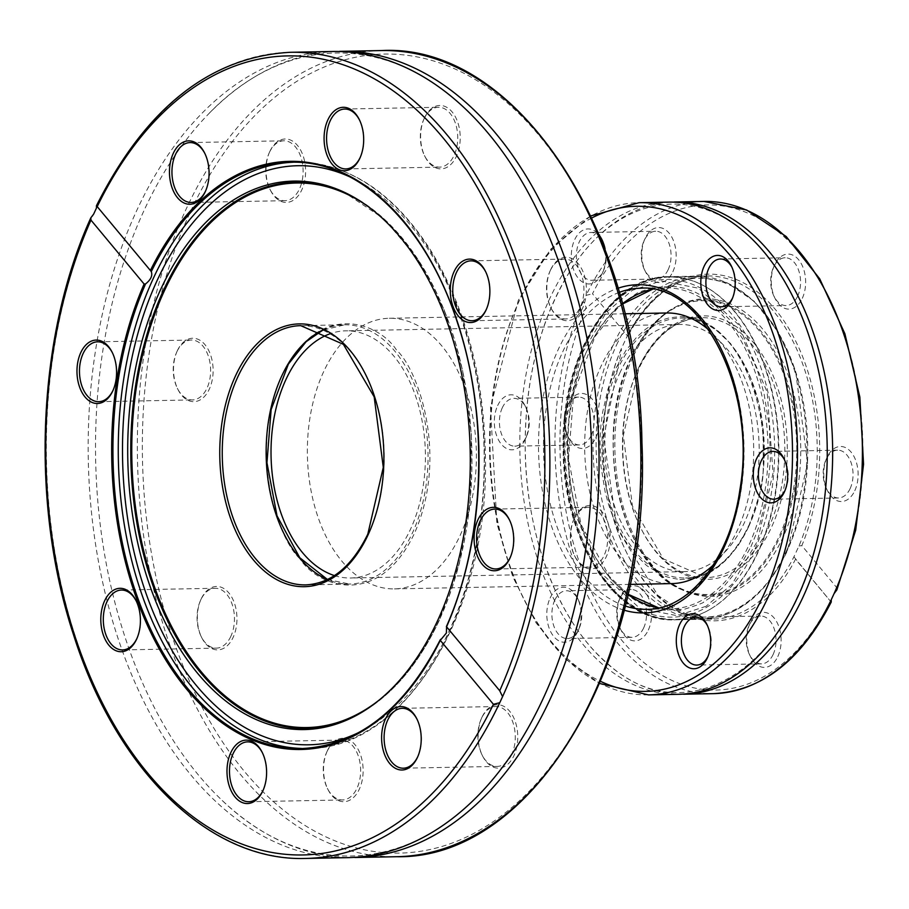 <?xml version="1.0" encoding="UTF-8"?>
<svg xmlns="http://www.w3.org/2000/svg" width="909" height="909" viewBox="0 0 909 909"><rect width="100%" height="100%" fill="white"/><g stroke="black" fill="none" stroke-linecap="round" stroke-linejoin="round"><path stroke-width="0.68" stroke-dasharray="4.54 3.41" d="M299.822 558.649C278.574 539.605 247.282 453.227 282.188 374.985C318.911 298.913 379.235 322.752 396.597 350.17C417.856 369.213 449.148 455.602 414.231 533.844C377.519 609.905 317.196 586.078 299.822 558.649M334.444 575.59A123.613 77.174 -91.1 0 0 350.567 577.999A123.613 77.174 -91.1 0 0 410.47 529.322A123.613 77.174 -91.1 0 0 416.527 398.903A123.613 77.174 -91.1 0 0 345.852 330.831A123.613 77.174 -91.1 0 0 329.842 333.842M854.801 490.69A27.531 17.191 -91.1 0 0 850.972 451.955A27.531 17.191 -91.1 0 0 826.895 457.727A27.531 17.191 -91.1 0 0 827.52 490.803A27.531 17.191 -91.1 0 0 854.801 490.69M672.842 271.768A27.531 17.191 -91.1 0 0 669.013 233.034A27.531 17.191 -91.1 0 0 644.924 238.806A27.531 17.191 -91.1 0 0 645.56 271.882A27.531 17.191 -91.1 0 0 672.842 271.768M802.317 298.288A27.531 17.191 -91.1 0 0 798.488 259.554A27.531 17.191 -91.1 0 0 774.411 265.326A27.531 17.191 -91.1 0 0 775.036 298.402A27.531 17.191 -91.1 0 0 802.317 298.288M626.233 338.171L627.38 335.773L592.486 293.777A242.601 151.462 88.9 0 1 801.022 254.543A242.601 151.462 88.9 0 1 836.723 587.623L801.829 545.639A173.369 108.239 -91.1 0 0 775.457 309.594A173.369 108.239 -91.1 0 0 627.38 335.773L627.426 336.898C648.367 297.754 674.83 277.438 706.793 275.95A171.596 107.137 88.9 0 1 803.886 367.406A171.596 107.137 88.9 0 1 798.966 545.968L793.909 556.853A171.596 107.137 88.9 0 1 713.338 619.074A171.596 107.137 88.9 0 1 616.257 527.618A171.596 107.137 88.9 0 1 621.177 349.045L626.233 338.171A171.596 107.137 88.9 0 1 706.793 275.95L668.013 276.688A171.596 107.137 -91.1 0 0 587.453 338.909A171.596 107.137 -91.1 0 0 575.477 522.243A171.596 107.137 -91.1 0 0 674.558 619.813A171.596 107.137 -91.1 0 0 757.72 552.24A171.596 107.137 -91.1 0 0 766.117 371.19A171.596 107.137 -91.1 0 0 668.013 276.688C610.064 275.745 560.876 357.373 563.125 447.739C562.546 539.957 615.484 623.131 674.558 619.813L713.338 619.074L684.693 613.325L657.786 595.304L617.109 528.311L603.656 437.57L621.461 349.76M481.975 717.235A31.724 19.805 -91.1 0 0 481.77 717.69A31.724 19.805 -91.1 0 0 482.497 755.811A31.724 19.805 -91.1 0 0 511.642 759.776A31.724 19.805 -91.1 0 0 511.017 713.008A31.724 19.805 -91.1 0 0 481.975 717.235M201.173 598.951A31.724 19.805 -91.1 0 0 200.957 599.417A31.724 19.805 -91.1 0 0 201.684 637.539A31.724 19.805 -91.1 0 0 230.841 641.504A31.724 19.805 -91.1 0 0 230.216 594.725A31.724 19.805 -91.1 0 0 201.173 598.951M327.354 750.766A31.724 19.805 -91.1 0 0 327.149 751.232A31.724 19.805 -91.1 0 0 327.876 789.353A31.724 19.805 -91.1 0 0 357.021 793.318A31.724 19.805 -91.1 0 0 356.396 746.539A31.724 19.805 -91.1 0 0 327.354 750.766M424.446 117.954A31.724 19.805 -91.1 0 0 424.23 118.409A31.724 19.805 -91.1 0 0 424.957 156.53A31.724 19.805 -91.1 0 0 454.114 160.495A31.724 19.805 -91.1 0 0 453.489 113.727A31.724 19.805 -91.1 0 0 424.446 117.954M550.627 269.757A31.724 19.805 -91.1 0 0 550.422 270.223A31.724 19.805 -91.1 0 0 551.149 308.344A31.724 19.805 -91.1 0 0 580.294 312.31A31.724 19.805 -91.1 0 0 579.669 265.53A31.724 19.805 -91.1 0 0 550.627 269.757M574.465 517.994A31.724 19.805 -91.1 0 0 574.249 518.46A31.724 19.805 -91.1 0 0 574.977 556.569A31.724 19.805 -91.1 0 0 604.133 560.535A31.724 19.805 -91.1 0 0 603.508 513.767A31.724 19.805 -91.1 0 0 574.465 517.994M177.335 350.726A31.724 19.805 -91.1 0 0 177.13 351.192A31.724 19.805 -91.1 0 0 177.857 389.313A31.724 19.805 -91.1 0 0 207.002 393.279A31.724 19.805 -91.1 0 0 206.377 346.499A31.724 19.805 -91.1 0 0 177.335 350.726M269.825 151.485A31.724 19.805 -91.1 0 0 269.609 151.951A31.724 19.805 -91.1 0 0 270.337 190.072A31.724 19.805 -91.1 0 0 299.493 194.037A31.724 19.805 -91.1 0 0 298.868 147.258A31.724 19.805 -91.1 0 0 269.825 151.485M323.706 371.565A135.327 84.492 -91.1 0 0 317.082 514.358A135.327 84.492 -91.1 0 0 394.461 588.884A135.327 84.492 -91.1 0 0 476.35 451.966A135.327 84.492 -91.1 0 0 389.302 318.275A135.327 84.492 -91.1 0 0 323.706 371.565M666.604 312.991A135.327 84.492 -91.1 0 0 601.008 366.282A135.327 84.492 -91.1 0 0 594.384 509.063A135.327 84.492 -91.1 0 0 671.762 583.601M713.281 565.023A135.327 84.492 -91.1 0 0 753.652 446.683A135.327 84.492 -91.1 0 0 708.793 329.967M354.976 857.505A403.142 251.702 88.9 0 1 220.546 798.886A403.142 251.702 88.9 0 1 198.457 775.059A403.142 251.702 88.9 0 1 207.354 115.216A403.142 251.702 88.9 0 1 339.602 51.358M750.959 546.684C764.037 515.085 758.788 525.038 760.503 521.539L767.128 493.189L770.434 459.988L769.389 426.56L764.094 394.052C757.856 369.508 756.277 368.634 755.686 366.213L742.994 339.216L729.12 319.161L714.281 304.265L704.191 297.004L695.408 292.278L684.784 288.369L674.592 286.369L653.73 287.414C642.538 290.744 636.63 292.914 635.993 293.925L619.608 305.219L615.745 308.753L607.144 318.048L599.667 328.047C583.942 352.942 581.84 364.225 579.965 368.486L572.431 396.801L568.989 420.322L567.932 436.604L568.966 470.021C572.034 496.553 573.534 497.939 573.806 500.541C572.465 496.03 579.294 522.391 580.726 525.004L595.361 557.365L609.235 577.42L624.858 592.952C620.813 590.134 636.857 601.951 638.822 602.258C647.151 605.849 633.925 601.167 653.571 608.212L663.763 610.212L684.625 609.166C698.396 604.758 704.725 602.372 703.6 601.997L714.224 595.054L723.155 587.305L738.687 568.534L750.959 546.684M332.239 51.495A403.142 251.702 -91.1 0 0 99.479 327.922A403.142 251.702 -91.1 0 0 191.095 775.207A403.142 251.702 -91.1 0 0 347.613 857.641M605.11 249.736A27.531 17.191 88.9 0 1 602.565 272.711A27.531 17.191 88.9 0 1 578.476 278.472A27.531 17.191 88.9 0 1 574.647 239.749A27.531 17.191 88.9 0 1 599.486 235.579M497.643 405.63A27.531 17.191 88.9 0 1 524.925 405.505A27.531 17.191 88.9 0 1 525.561 438.592A27.531 17.191 88.9 0 1 501.473 444.353A27.531 17.191 88.9 0 1 497.643 405.63M550.127 598.031A27.531 17.191 88.9 0 1 577.408 597.906A27.531 17.191 88.9 0 1 578.044 630.994A27.531 17.191 88.9 0 1 553.956 636.755A27.531 17.191 88.9 0 1 550.127 598.031M668.831 202.105A246.146 153.678 -91.1 0 0 549.536 299.038A246.146 153.678 -91.1 0 0 537.48 558.751A246.146 153.678 -91.1 0 0 678.216 694.317M683.625 694.215A246.146 153.678 88.9 0 1 542.343 556.933A246.146 153.678 88.9 0 1 556.365 295.914A246.146 153.678 88.9 0 1 674.239 202.003M621.336 349.635L621.086 349.329A173.369 108.239 -91.1 0 0 647.458 585.373A173.369 108.239 -91.1 0 0 795.534 559.205L830.428 601.19A242.601 151.462 88.9 0 1 621.892 640.425A242.601 151.462 88.9 0 1 586.191 307.344L583.294 301.436L586.123 295.345L592.486 293.777M648.322 630.051A27.531 17.191 -91.1 0 0 644.492 591.316A27.531 17.191 -91.1 0 0 620.404 597.088A27.531 17.191 -91.1 0 0 621.04 630.164A27.531 17.191 -91.1 0 0 648.322 630.051M595.838 437.649A27.531 17.191 -91.1 0 0 592.009 398.915A27.531 17.191 -91.1 0 0 567.92 404.687A27.531 17.191 -91.1 0 0 568.557 437.763A27.531 17.191 -91.1 0 0 595.838 437.649M777.809 656.571A27.531 17.191 -91.1 0 0 773.979 617.836A27.531 17.191 -91.1 0 0 749.891 623.608A27.531 17.191 -91.1 0 0 750.527 656.684A27.531 17.191 -91.1 0 0 777.809 656.571M706.032 606.303L677.114 615.688L639.845 608.348L600.031 572.125L571.159 504.359L565.341 423.401L580.885 355.521L606.348 312.298L632.323 290.278L661.252 280.892L698.51 288.233L738.324 324.456L767.207 392.222L773.014 473.18L757.47 541.06L732.006 584.282L706.032 606.303M632.812 357.339A148.86 92.934 -91.1 0 0 683.477 590.464A148.86 92.934 -91.1 0 0 740.505 587.828A148.86 92.934 -91.1 0 0 795.352 400.165A148.86 92.934 -91.1 0 0 678.046 305.674A148.86 92.934 -91.1 0 0 632.812 357.339M798.966 545.968L801.829 545.639M793.909 556.853L830.428 601.19M836.723 587.623L836.871 589.873M748.198 527.686L738.256 545.377L727.359 558.887L718.462 566.841L711.827 571.341C713.929 569.841 708.531 574.533 694.499 578.272C683.136 579.59 677.864 579.897 678.671 579.226C681.159 579.862 666.876 577.374 665.297 576.181L661.252 574.545L646.788 565.671L633.482 552.57L622.892 537.446L613.598 518.63L608.462 504.222L605.167 491.951L600.883 465.635L599.985 440.274L600.894 425.412L602.587 412.47L608.076 388.757L615.802 368.406L625.733 350.715L636.63 337.205L645.538 329.251L652.162 324.752C650.06 326.251 655.457 321.559 669.49 317.82C680.852 316.514 686.136 316.196 685.318 316.866L694.624 318.604L701.737 321.104L714.031 328.035L730.518 343.522L741.096 358.646L750.391 377.462L758.072 401.017C758.39 404.869 757.754 392.881 763.117 430.457C762.981 487.519 766.253 475.941 748.198 527.686M619.733 373.144A123.613 77.174 88.9 0 1 679.637 324.456A123.613 77.174 88.9 0 1 750.311 392.54A123.613 77.174 88.9 0 1 744.255 522.948A123.613 77.174 88.9 0 1 684.352 571.636A123.613 77.174 88.9 0 1 613.689 503.552A123.613 77.174 88.9 0 1 619.733 373.144M510.324 557.262A29.94 18.691 -91.1 0 0 510.369 557.172A29.94 18.691 -91.1 0 0 510.563 556.74A29.94 18.691 -91.1 0 0 509.881 520.755A29.94 18.691 -91.1 0 0 509.619 520.232M573.965 519.096A29.94 18.691 88.9 0 1 588.475 507.302A29.94 18.691 88.9 0 1 607.746 536.878A29.94 18.691 88.9 0 1 589.623 567.182A29.94 18.691 88.9 0 1 574.454 555.513A29.94 18.691 88.9 0 1 573.772 519.528A29.94 18.691 88.9 0 1 573.965 519.096M486.497 309.026A29.94 18.691 -91.1 0 0 486.542 308.946A29.94 18.691 -91.1 0 0 486.735 308.503A29.94 18.691 -91.1 0 0 486.054 272.518A29.94 18.691 -91.1 0 0 485.792 272.007M550.138 270.859A29.94 18.691 88.9 0 1 564.648 259.076A29.94 18.691 88.9 0 1 583.908 288.653A29.94 18.691 88.9 0 1 565.796 318.945A29.94 18.691 88.9 0 1 550.627 307.287A29.94 18.691 88.9 0 1 549.934 271.302A29.94 18.691 88.9 0 1 550.138 270.859M360.316 157.223A29.94 18.691 -91.1 0 0 360.35 157.132A29.94 18.691 -91.1 0 0 360.555 156.689A29.94 18.691 -91.1 0 0 359.862 120.704A29.94 18.691 -91.1 0 0 359.6 120.193M423.958 119.056A29.94 18.691 88.9 0 1 438.468 107.262A29.94 18.691 88.9 0 1 457.727 136.839A29.94 18.691 88.9 0 1 439.604 167.131A29.94 18.691 88.9 0 1 424.435 155.473A29.94 18.691 88.9 0 1 423.753 119.488A29.94 18.691 88.9 0 1 423.958 119.056M205.684 190.754A29.94 18.691 -91.1 0 0 205.729 190.663A29.94 18.691 -91.1 0 0 205.934 190.231A29.94 18.691 -91.1 0 0 205.241 154.246A29.94 18.691 -91.1 0 0 204.98 153.723M269.325 152.587A29.94 18.691 88.9 0 1 283.847 140.793A29.94 18.691 88.9 0 1 303.106 170.381A29.94 18.691 88.9 0 1 284.983 200.673A29.94 18.691 88.9 0 1 269.814 189.015A29.94 18.691 88.9 0 1 269.132 153.03A29.94 18.691 88.9 0 1 269.325 152.587M113.205 389.995A29.94 18.691 -91.1 0 0 113.25 389.904A29.94 18.691 -91.1 0 0 113.443 389.472A29.94 18.691 -91.1 0 0 112.761 353.487A29.94 18.691 -91.1 0 0 112.5 352.965M176.846 351.828A29.94 18.691 88.9 0 1 191.356 340.034A29.94 18.691 88.9 0 1 210.615 369.611A29.94 18.691 88.9 0 1 192.503 399.915A29.94 18.691 88.9 0 1 177.335 388.245A29.94 18.691 88.9 0 1 176.653 352.26A29.94 18.691 88.9 0 1 176.846 351.828M263.224 790.035A29.94 18.691 -91.1 0 0 263.258 789.944A29.94 18.691 -91.1 0 0 263.462 789.512A29.94 18.691 -91.1 0 0 262.781 753.527A29.94 18.691 -91.1 0 0 262.519 753.004M326.865 751.868A29.94 18.691 88.9 0 1 341.375 740.074A29.94 18.691 88.9 0 1 360.634 769.662A29.94 18.691 88.9 0 1 342.511 799.954A29.94 18.691 88.9 0 1 327.354 788.296A29.94 18.691 88.9 0 1 326.661 752.311A29.94 18.691 88.9 0 1 326.865 751.868M230.841 636.345A29.94 18.691 88.9 0 1 216.331 648.14A29.94 18.691 88.9 0 1 201.162 636.482A29.94 18.691 88.9 0 1 200.48 600.497A29.94 18.691 88.9 0 1 200.673 600.054A29.94 18.691 88.9 0 1 215.183 588.271A29.94 18.691 88.9 0 1 232.306 604.758A29.94 18.691 88.9 0 1 230.841 636.345M137.032 638.22A29.94 18.691 -91.1 0 0 137.077 638.141A29.94 18.691 -91.1 0 0 137.27 637.698A29.94 18.691 -91.1 0 0 136.589 601.713A29.94 18.691 -91.1 0 0 136.327 601.201M511.653 754.629A29.94 18.691 88.9 0 1 497.143 766.412A29.94 18.691 88.9 0 1 481.975 754.754A29.94 18.691 88.9 0 1 481.281 718.769A29.94 18.691 88.9 0 1 481.486 718.337A29.94 18.691 88.9 0 1 495.996 706.543A29.94 18.691 88.9 0 1 513.119 723.03A29.94 18.691 88.9 0 1 511.653 754.629M417.845 756.504A29.94 18.691 -91.1 0 0 417.89 756.413A29.94 18.691 -91.1 0 0 418.083 755.97A29.94 18.691 -91.1 0 0 417.401 719.985A29.94 18.691 -91.1 0 0 417.14 719.474M732.529 298.072A23.907 14.919 -91.1 0 0 733.018 297.027A23.907 14.919 -91.1 0 0 732.472 268.303A23.907 14.919 -91.1 0 0 731.95 267.28M797.67 296.141A23.907 14.919 88.9 0 1 786.08 305.56A23.907 14.919 88.9 0 1 773.979 296.254A23.907 14.919 88.9 0 1 773.423 267.519A23.907 14.919 88.9 0 1 773.582 267.166A23.907 14.919 88.9 0 1 785.171 257.758A23.907 14.919 88.9 0 1 798.841 270.927A23.907 14.919 88.9 0 1 797.67 296.141M600.281 237.499A23.907 14.919 -91.1 0 0 590.884 232.477A23.907 14.919 -91.1 0 0 579.294 241.885A23.907 14.919 -91.1 0 0 578.124 267.11A23.907 14.919 -91.1 0 0 591.793 280.279A23.907 14.919 -91.1 0 0 603.542 270.507A23.907 14.919 -91.1 0 0 602.997 241.783A23.907 14.919 -91.1 0 0 602.462 240.76M668.183 269.621A23.907 14.919 88.9 0 1 656.605 279.04A23.907 14.919 88.9 0 1 644.492 269.734A23.907 14.919 88.9 0 1 643.947 240.999A23.907 14.919 88.9 0 1 644.106 240.646A23.907 14.919 88.9 0 1 655.684 231.238A23.907 14.919 88.9 0 1 669.354 244.407A23.907 14.919 88.9 0 1 668.183 269.621M850.154 488.542A23.907 14.919 88.9 0 1 838.564 497.962A23.907 14.919 88.9 0 1 826.463 488.656A23.907 14.919 88.9 0 1 825.906 459.92A23.907 14.919 88.9 0 1 837.655 450.16A23.907 14.919 88.9 0 1 851.324 463.329A23.907 14.919 88.9 0 1 850.154 488.542M785.012 490.474A23.907 14.919 -91.1 0 0 785.342 489.781A23.907 14.919 -91.1 0 0 785.501 489.428A23.907 14.919 -91.1 0 0 784.956 460.704A23.907 14.919 -91.1 0 0 784.433 459.681M591.18 435.502A23.907 14.919 88.9 0 1 579.601 444.921A23.907 14.919 88.9 0 1 567.489 435.616A23.907 14.919 88.9 0 1 566.943 406.88A23.907 14.919 88.9 0 1 578.692 397.119A23.907 14.919 88.9 0 1 592.35 410.289A23.907 14.919 88.9 0 1 591.18 435.502M502.302 407.766A23.907 14.919 -91.1 0 0 501.132 432.991A23.907 14.919 -91.1 0 0 514.801 446.16A23.907 14.919 -91.1 0 0 526.379 436.74A23.907 14.919 -91.1 0 0 526.538 436.388A23.907 14.919 -91.1 0 0 525.993 407.664A23.907 14.919 -91.1 0 0 513.88 398.358A23.907 14.919 -91.1 0 0 502.302 407.766M643.674 627.903A23.907 14.919 88.9 0 1 632.085 637.323A23.907 14.919 88.9 0 1 619.972 628.005A23.907 14.919 88.9 0 1 619.427 599.281A23.907 14.919 88.9 0 1 631.176 589.521A23.907 14.919 88.9 0 1 644.833 602.678A23.907 14.919 88.9 0 1 643.674 627.903M554.785 600.167A23.907 14.919 -91.1 0 0 553.615 625.392A23.907 14.919 -91.1 0 0 567.284 638.55A23.907 14.919 -91.1 0 0 578.863 629.142A23.907 14.919 -91.1 0 0 579.022 628.789A23.907 14.919 -91.1 0 0 578.476 600.065A23.907 14.919 -91.1 0 0 566.364 590.759A23.907 14.919 -91.1 0 0 554.785 600.167M773.15 654.423A23.907 14.919 88.9 0 1 761.572 663.843A23.907 14.919 88.9 0 1 749.459 654.525A23.907 14.919 88.9 0 1 748.914 625.801A23.907 14.919 88.9 0 1 760.651 616.041A23.907 14.919 88.9 0 1 774.32 629.198A23.907 14.919 88.9 0 1 773.15 654.423M708.02 656.355A23.907 14.919 -91.1 0 0 708.35 655.662A23.907 14.919 -91.1 0 0 708.509 655.309A23.907 14.919 -91.1 0 0 707.963 626.585A23.907 14.919 -91.1 0 0 707.429 625.562M190.595 211.422A399.596 249.475 88.9 0 1 620.268 299.425A399.596 249.475 88.9 0 1 364.759 849.881A399.596 249.475 88.9 0 1 190.595 211.422M381.416 50.563A403.142 251.702 -91.1 0 0 186.038 209.32A403.142 251.702 -91.1 0 0 166.302 634.675A403.142 251.702 -91.1 0 0 396.79 856.71M622.347 303.856A160.586 100.263 -91.1 0 0 586.907 350.999A160.586 100.263 -91.1 0 0 608.507 576.033A160.586 100.263 -91.1 0 0 627.892 594.406M658.718 607.928A160.586 100.263 -91.1 0 0 670.853 608.871A160.586 100.263 -91.1 0 0 768.025 446.364A160.586 100.263 -91.1 0 0 664.684 287.767A160.586 100.263 -91.1 0 0 652.639 289.176L664.729 287.767L640.709 288.221A160.586 100.263 -91.1 0 1 744.005 446.864A160.586 100.263 -91.1 0 1 646.833 609.325L670.853 608.871L658.764 607.916M96.468 208.025A403.142 251.702 88.9 0 1 290.425 52.29M305.799 858.437A403.142 251.702 88.9 0 1 75.867 638.118A403.142 251.702 88.9 0 1 93.638 214.115M619.211 292.391A160.586 100.263 -91.1 0 0 562.876 351.465A160.586 100.263 -91.1 0 0 625.187 605.985M624.142 610.178A164.131 102.478 88.9 0 1 558.319 349.363A164.131 102.478 88.9 0 1 618.006 288.233M591.77 217.99A242.601 151.462 -91.1 0 0 518.8 301.811A242.601 151.462 -91.1 0 0 600.61 681.375M648.458 694.885A246.146 153.678 88.9 0 1 507.733 559.319A246.146 153.678 88.9 0 1 519.778 299.606A246.146 153.678 88.9 0 1 639.072 202.673M703.986 201.434A246.146 153.678 -91.1 0 0 586.123 295.345M583.294 301.436A246.146 153.678 -91.1 0 0 573.204 559.785A246.146 153.678 -91.1 0 0 713.372 693.647M754.254 550.638A168.892 105.444 88.9 0 1 572.647 513.449A168.892 105.444 88.9 0 1 680.636 280.79A168.892 105.444 88.9 0 1 754.254 550.638M709.588 609.598A171.244 106.91 -91.1 0 0 776.854 418.106A171.244 106.91 -91.1 0 0 668.592 277.029A171.244 106.91 -91.1 0 0 565.068 450.364A171.244 106.91 -91.1 0 0 675.228 619.449A171.244 106.91 -91.1 0 0 709.588 609.598M786.217 551.479A171.244 106.91 -91.1 0 0 794.591 370.804A171.244 106.91 -91.1 0 0 696.692 276.495A171.244 106.91 -91.1 0 0 593.066 449.739A171.244 106.91 -91.1 0 0 703.225 618.915A171.244 106.91 -91.1 0 0 737.585 609.064A171.244 106.91 -91.1 0 0 786.217 551.479M616.575 344.966A169.46 105.796 88.9 0 1 764.503 312.889A169.46 105.796 88.9 0 1 787.296 550.365A169.46 105.796 88.9 0 1 639.379 582.442A169.46 105.796 88.9 0 1 616.575 344.966M631.051 358.032A147.792 92.275 -91.1 0 0 681.352 589.486A147.792 92.275 -91.1 0 0 779.933 537.162A147.792 92.275 -91.1 0 0 779.967 362.532A147.792 92.275 -91.1 0 0 675.966 306.742A147.792 92.275 -91.1 0 0 631.051 358.032M638.641 367.747A131.782 82.276 -91.1 0 0 696.078 578.294A131.782 82.276 -91.1 0 0 780.342 396.767A131.782 82.276 -91.1 0 0 638.641 367.747M631.016 358.566A146.917 91.729 88.9 0 1 789.001 390.927A146.917 91.729 88.9 0 1 695.055 593.316A146.917 91.729 88.9 0 1 631.016 358.566M638.152 368.849A129.998 81.162 88.9 0 1 701.157 317.661A129.998 81.162 88.9 0 1 784.785 446.08A129.998 81.162 88.9 0 1 706.111 577.613A129.998 81.162 88.9 0 1 631.789 506.018A129.998 81.162 88.9 0 1 638.152 368.849M748.584 526.811A129.998 81.162 -91.1 0 0 754.947 389.643A129.998 81.162 -91.1 0 0 680.625 318.048A129.998 81.162 -91.1 0 0 617.62 369.247A129.998 81.162 -91.1 0 0 611.257 506.404A129.998 81.162 -91.1 0 0 685.579 577.999A129.998 81.162 -91.1 0 0 748.584 526.811M295.777 162.143C347.602 162.541 392.199 191.345 429.582 248.543C465.976 307.606 484.611 378.133 485.497 460.147C487.997 613.393 404.232 750.152 306.958 748.471A293.209 183.061 -91.1 0 0 449.069 632.994A293.209 183.061 -91.1 0 0 463.42 323.627A293.209 183.061 -91.1 0 0 295.777 162.143L290.471 162.245A293.209 183.061 -91.1 0 1 456.966 320.275A293.209 183.061 -91.1 0 1 446.558 626.869M306.958 748.471L301.652 748.561A293.209 183.061 -91.1 0 0 440.842 639.197M360.271 731.756A289.585 180.8 -91.1 0 0 482.009 505.62A289.585 180.8 -91.1 0 0 410.266 224.955A289.585 180.8 -91.1 0 0 349.681 176.8M344.886 192.538A273.189 170.562 88.9 0 1 345.977 193.038A273.189 170.562 88.9 0 1 402.21 238.033A273.189 170.562 88.9 0 1 438.956 620.858A273.189 170.562 88.9 0 1 355.942 715.678A273.189 170.562 88.9 0 1 354.874 716.224M379.076 700.135A272.314 170.017 -91.1 0 0 439.002 620.324A272.314 170.017 -91.1 0 0 369.679 207.684M327.513 579.522L349.579 584.055L305.685 584.896A129.646 80.946 -91.1 0 0 368.52 533.833A129.646 80.946 -91.1 0 0 374.86 397.051A129.646 80.946 -91.1 0 0 300.743 325.649L344.636 324.808A129.646 80.946 88.9 0 1 418.754 396.21A129.646 80.946 88.9 0 1 412.402 533.004A129.646 80.946 88.9 0 1 349.579 584.055A129.646 80.946 88.9 0 1 327.422 579.567M322.661 330.137A129.646 80.946 88.9 0 1 344.636 324.808L322.763 330.183M446.444 626.642L499.973 691.045M394.461 588.884L630.017 584.396M389.302 318.275L624.858 313.787M479.861 793.796C402.926 874.947 300.368 876.901 220.387 798.738M466.828 110.262C386.848 32.099 284.29 34.053 207.354 115.204M627.937 594.179L609.223 576.306L580.987 524.357L568.511 458.556L573.715 392.733L595.065 336.466L617.052 308.674L622.404 304.072M764.742 253.134C819.361 316.571 842.245 441.058 817.1 540.31C787.33 673.183 682.477 733.233 607.03 663.025C557.308 621.04 524.016 531.424 525.22 441.035C526.095 378.746 539.435 324.843 565.228 279.313C615.313 190.242 704.929 178.687 764.742 253.134M668.683 277.029C637.539 278.563 611.643 296.902 591.009 332.046C571.522 367.236 562.489 408.436 563.887 455.636C566.023 544.639 617.654 622.426 675.217 619.449L703.225 618.915C738.347 616.87 766.367 594.225 787.296 550.979L807.624 463.26L795.568 370.861L778.138 331.785L754.652 301.595L726.802 282.631L696.692 276.495L668.683 277.029M678.046 305.674L675.966 306.742C657.514 316.412 642.493 333.546 630.903 358.169C592.089 435.093 620.336 565.296 681.352 589.486L683.477 590.464M97.036 206.275L150.655 270.791M685.579 577.999L706.111 577.613L663.365 558.876L632.459 506.165L623.335 435.479L638.868 368.52C654.844 335.887 675.603 318.934 701.157 317.661L680.625 318.048C744.505 311.151 789.307 447.364 748.016 527.072C732.063 559.705 711.247 576.692 685.579 577.999M353.806 716.769L355.942 715.678C389.972 697.851 417.686 666.206 439.115 620.722L459.284 563.762L470.237 500.473L471.328 434.547L462.499 369.838L444.262 310.117L417.663 258.86L384.268 219.058L343.807 192.026M679.637 324.456L345.852 330.831M684.352 571.636L350.567 577.999M495.859 568.966L589.623 567.182M494.712 509.085L588.475 507.302M472.021 320.729L565.796 318.945M470.885 260.86L564.648 259.076M345.84 168.926L439.604 167.131M344.704 109.046L438.468 107.262M191.22 202.457L284.983 200.673M190.072 142.588L283.847 140.793M98.729 401.698L192.503 399.915M97.593 341.818L191.356 340.034M248.748 801.738L342.511 799.954M247.612 741.869L341.375 740.074M215.183 588.271L121.42 590.055M216.331 648.14L122.567 649.924M495.996 706.543L402.233 708.327M497.143 766.412L403.369 768.207M721.28 306.799L786.08 305.56M720.371 258.997L785.171 257.758M591.793 280.279L656.605 279.04M590.884 232.477L655.684 231.238M837.655 450.16L772.855 451.398M838.564 497.962L773.764 499.2M578.692 397.119L513.88 398.358M579.601 444.921L514.801 446.16M631.176 589.521L566.364 590.759M632.085 637.323L567.284 638.55M760.651 616.041L695.851 617.279M761.572 663.843L696.76 665.07M486.054 272.518L485.531 271.461M486.735 308.503L486.258 309.583M481.975 754.754L482.497 755.811M481.281 718.769L481.77 717.69M201.162 636.482L201.684 637.539M200.48 600.497L200.957 599.417M205.241 154.246L204.718 153.189M205.934 190.231L205.445 191.31M112.761 353.487L112.239 352.431M113.443 389.472L112.966 390.54M359.862 120.704L359.339 119.647M360.555 156.689L360.066 157.768M509.881 520.755L509.358 519.687M510.563 556.74L510.085 557.808M417.401 719.985L416.879 718.928M418.083 755.97L417.606 757.049M262.781 753.527L262.258 752.47M263.462 789.512L262.985 790.591M327.354 788.296L327.876 789.353M326.661 752.311L327.149 751.232M136.589 601.713L136.066 600.656M137.27 637.698L136.793 638.777M424.435 155.473L424.957 156.53M423.753 119.488L424.23 118.409M550.627 307.287L551.149 308.344M549.934 271.302L550.422 270.223M574.454 555.513L574.977 556.569M573.772 519.528L574.249 518.46M177.335 388.245L177.857 389.313M176.653 352.26L177.13 351.192M269.814 189.015L270.337 190.072M269.132 153.03L269.609 151.951M619.972 628.005L621.04 630.164M619.427 599.281L620.404 597.088M602.997 241.783L601.928 239.624M603.542 270.507L602.565 272.711M567.489 435.616L568.557 437.763M566.943 406.88L567.92 404.687M749.459 654.525L750.527 656.684M748.914 625.801L749.891 623.608M826.463 488.656L827.52 490.803M825.906 459.92L826.895 457.727M732.472 268.303L731.415 266.144M733.018 297.027L732.04 299.231M707.963 626.585L706.895 624.426M708.509 655.309L707.532 657.514M525.993 407.664L524.925 405.505M526.538 436.388L525.561 438.592M784.956 460.704L783.899 458.545M785.501 489.428L784.524 491.633M644.492 269.734L645.56 271.882M643.947 240.999L644.924 238.806M773.979 296.254L775.036 298.402M773.423 267.519L774.411 265.326M578.476 600.065L577.408 597.906M579.022 628.789L578.044 630.994M590.805 215.91L550.411 249.441L518.346 300.265L490.485 407.164L496.871 523.368L512.756 576.76L536.094 622.892L565.614 659.161L599.724 683.5"/><path stroke-width="1.36" d="M329.842 333.842A123.613 77.174 -91.1 0 0 271.052 455.886A123.613 77.174 -91.1 0 0 334.444 575.59M493.428 704.305L499.757 702.702L502.586 696.624L499.723 690.738L446.58 626.812L446.364 633.05L440.286 640.368L493.428 704.305A399.596 249.475 -91.1 0 1 147.815 773.229A399.596 249.475 -91.1 0 1 90.957 220.103L144.099 284.028L145.554 283.938A293.209 183.061 -91.1 0 0 135.157 590.532A293.209 183.061 -91.1 0 0 301.652 748.561C358.203 745.71 404.403 709.452 440.251 639.8M440.842 639.197L440.286 640.368A294.141 183.641 88.9 0 1 186.754 689.352A294.141 183.641 88.9 0 1 144.099 284.028M446.58 626.812L446.58 626.812A294.141 183.641 88.9 0 0 403.926 221.489A294.141 183.641 88.9 0 0 150.383 270.473L96.456 205.707L96.468 208.025L93.638 214.115L90.82 217.842L90.957 220.103M499.973 691.045L499.723 690.738A399.596 249.475 -91.1 0 0 442.853 137.611A399.596 249.475 -91.1 0 0 97.252 206.536M486.042 310.049A31.724 19.805 88.9 0 1 457 314.275A31.724 19.805 88.9 0 1 456.375 267.496A31.724 19.805 88.9 0 1 485.531 271.461A31.724 19.805 88.9 0 1 486.258 309.583A31.724 19.805 88.9 0 1 486.042 310.049M205.241 191.765A31.724 19.805 88.9 0 1 176.198 195.992A31.724 19.805 88.9 0 1 175.573 149.224A31.724 19.805 88.9 0 1 204.718 153.189A31.724 19.805 88.9 0 1 205.445 191.31A31.724 19.805 88.9 0 1 205.241 191.765M359.862 158.234A31.724 19.805 88.9 0 1 330.819 162.461A31.724 19.805 88.9 0 1 330.194 115.682A31.724 19.805 88.9 0 1 359.339 119.647A31.724 19.805 88.9 0 1 360.066 157.768A31.724 19.805 88.9 0 1 359.862 158.234M509.881 558.274A31.724 19.805 88.9 0 1 480.838 562.501A31.724 19.805 88.9 0 1 480.213 515.721A31.724 19.805 88.9 0 1 509.358 519.687A31.724 19.805 88.9 0 1 510.085 557.808A31.724 19.805 88.9 0 1 509.881 558.274M630.017 584.396L671.762 583.601A135.327 84.492 -91.1 0 0 713.281 565.023M708.793 329.967A135.327 84.492 -91.1 0 0 666.604 312.991L624.858 313.787M550.354 698.737A403.142 251.702 88.9 0 1 354.976 857.505L396.79 856.71A403.142 251.702 -91.1 0 0 592.168 697.942A403.142 251.702 -91.1 0 0 611.905 272.586A403.142 251.702 -91.1 0 0 381.416 50.563L339.602 51.358A403.142 251.702 88.9 0 1 570.091 273.382A403.142 251.702 88.9 0 1 550.354 698.737M499.757 702.702A403.142 251.702 88.9 0 1 305.799 858.437L347.613 857.641A403.142 251.702 -91.1 0 0 479.861 793.796A403.142 251.702 -91.1 0 0 544.4 695.828A403.142 251.702 -91.1 0 0 465.897 109.375A403.142 251.702 -91.1 0 0 332.239 51.495L290.425 52.29A403.142 251.702 88.9 0 1 520.357 272.609A403.142 251.702 88.9 0 1 502.586 696.624M112.75 391.006A31.724 19.805 88.9 0 1 83.708 395.233A31.724 19.805 88.9 0 1 83.083 348.465A31.724 19.805 88.9 0 1 112.239 352.431A31.724 19.805 88.9 0 1 112.966 390.54A31.724 19.805 88.9 0 1 112.75 391.006M417.39 757.515A31.724 19.805 88.9 0 1 388.348 761.742A31.724 19.805 88.9 0 1 387.723 714.963A31.724 19.805 88.9 0 1 416.879 718.928A31.724 19.805 88.9 0 1 417.606 757.049A31.724 19.805 88.9 0 1 417.39 757.515M262.769 791.046A31.724 19.805 88.9 0 1 233.727 795.273A31.724 19.805 88.9 0 1 233.102 748.505A31.724 19.805 88.9 0 1 262.258 752.47A31.724 19.805 88.9 0 1 262.985 790.591A31.724 19.805 88.9 0 1 262.769 791.046M136.589 639.243A31.724 19.805 88.9 0 1 107.546 643.47A31.724 19.805 88.9 0 1 106.921 596.69A31.724 19.805 88.9 0 1 136.066 600.656A31.724 19.805 88.9 0 1 136.793 638.777A31.724 19.805 88.9 0 1 136.589 639.243M599.486 235.579A27.531 17.191 88.9 0 1 601.928 239.624A27.531 17.191 88.9 0 1 605.11 249.736M704.123 266.269A27.531 17.191 88.9 0 1 731.415 266.144A27.531 17.191 88.9 0 1 732.04 299.231A27.531 17.191 88.9 0 1 707.952 304.992A27.531 17.191 88.9 0 1 704.123 266.269M679.614 624.551A27.531 17.191 88.9 0 1 706.895 624.426A27.531 17.191 88.9 0 1 707.532 657.514A27.531 17.191 88.9 0 1 683.443 663.275A27.531 17.191 88.9 0 1 679.614 624.551M756.606 458.67A27.531 17.191 88.9 0 1 783.899 458.545A27.531 17.191 88.9 0 1 784.524 491.633A27.531 17.191 88.9 0 1 760.447 497.393A27.531 17.191 88.9 0 1 756.606 458.67M678.216 694.317A246.146 153.678 -91.1 0 0 820.338 525.538A246.146 153.678 -91.1 0 0 764.389 252.441A246.146 153.678 -91.1 0 0 668.831 202.105L639.072 202.673A246.146 153.678 88.9 0 1 797.42 445.842A246.146 153.678 88.9 0 1 648.458 694.885L678.216 694.317M703.986 201.434L746.63 210.002L786.183 236.522L819.713 278.824L844.87 333.705L859.846 397.085L863.55 464.238L855.699 530.14L836.871 589.873L834.064 593.645A246.146 153.678 -91.1 0 0 844.154 335.285A246.146 153.678 -91.1 0 0 703.986 201.434L674.239 202.003A246.146 153.678 88.9 0 1 769.798 252.338A246.146 153.678 88.9 0 1 825.747 525.436A246.146 153.678 88.9 0 1 683.625 694.215L713.372 693.647A246.146 153.678 -91.1 0 0 831.246 599.724L831.235 602.031C801.193 660.445 761.901 690.988 713.372 693.647M834.064 593.645L831.246 599.724M446.387 626.585C484.929 540.264 489.474 418.549 457.67 323.388C426.355 224.83 358.544 159.734 290.471 162.245A293.209 183.061 -91.1 0 0 151.28 271.621L150.383 270.473L151.28 271.621C152.757 275.575 150.849 279.688 145.554 283.938M400.255 237.204A274.279 171.244 88.9 0 1 468.283 502.291A274.279 171.244 88.9 0 1 353.806 716.769A274.279 171.244 88.9 0 1 127.783 458.613A274.279 171.244 88.9 0 1 343.807 192.026A274.279 171.244 88.9 0 1 400.255 237.204M509.619 520.232A29.94 18.691 -91.1 0 0 494.712 509.085A29.94 18.691 -91.1 0 0 480.202 520.88A29.94 18.691 -91.1 0 0 478.736 552.479A29.94 18.691 -91.1 0 0 495.859 568.966A29.94 18.691 -91.1 0 0 510.324 557.262M485.792 272.007A29.94 18.691 -91.1 0 0 470.885 260.86A29.94 18.691 -91.1 0 0 456.375 272.655A29.94 18.691 -91.1 0 0 454.909 304.242A29.94 18.691 -91.1 0 0 472.021 320.729A29.94 18.691 -91.1 0 0 486.497 309.026M359.6 120.193A29.94 18.691 -91.1 0 0 344.704 109.046A29.94 18.691 -91.1 0 0 330.183 120.84A29.94 18.691 -91.1 0 0 328.717 152.428A29.94 18.691 -91.1 0 0 345.84 168.926A29.94 18.691 -91.1 0 0 360.316 157.223M204.98 153.723A29.94 18.691 -91.1 0 0 190.072 142.588A29.94 18.691 -91.1 0 0 175.562 154.371A29.94 18.691 -91.1 0 0 174.096 185.97A29.94 18.691 -91.1 0 0 191.22 202.457A29.94 18.691 -91.1 0 0 205.684 190.754M112.5 352.965A29.94 18.691 -91.1 0 0 97.593 341.818A29.94 18.691 -91.1 0 0 83.083 353.612A29.94 18.691 -91.1 0 0 81.617 385.211A29.94 18.691 -91.1 0 0 98.729 401.698A29.94 18.691 -91.1 0 0 113.205 389.995M262.519 753.004A29.94 18.691 -91.1 0 0 247.612 741.869A29.94 18.691 -91.1 0 0 233.102 753.652A29.94 18.691 -91.1 0 0 231.636 785.251A29.94 18.691 -91.1 0 0 248.748 801.738A29.94 18.691 -91.1 0 0 263.224 790.035M136.327 601.201A29.94 18.691 -91.1 0 0 121.42 590.055A29.94 18.691 -91.1 0 0 103.308 620.347A29.94 18.691 -91.1 0 0 122.567 649.924A29.94 18.691 -91.1 0 0 137.032 638.22M417.14 719.474A29.94 18.691 -91.1 0 0 402.233 708.327A29.94 18.691 -91.1 0 0 384.109 738.619A29.94 18.691 -91.1 0 0 403.369 768.207A29.94 18.691 -91.1 0 0 417.845 756.504M731.95 267.28A23.907 14.919 -91.1 0 0 720.371 258.997A23.907 14.919 -91.1 0 0 708.781 268.405A23.907 14.919 -91.1 0 0 707.611 293.63A23.907 14.919 -91.1 0 0 721.28 306.799A23.907 14.919 -91.1 0 0 732.529 298.072M602.462 240.76A23.907 14.919 -91.1 0 0 600.281 237.499M784.433 459.681A23.907 14.919 -91.1 0 0 772.855 451.398A23.907 14.919 -91.1 0 0 761.265 460.806A23.907 14.919 -91.1 0 0 760.094 486.031A23.907 14.919 -91.1 0 0 773.764 499.2A23.907 14.919 -91.1 0 0 785.012 490.474M707.429 625.562A23.907 14.919 -91.1 0 0 695.851 617.279A23.907 14.919 -91.1 0 0 684.261 626.687A23.907 14.919 -91.1 0 0 683.091 651.912A23.907 14.919 -91.1 0 0 696.76 665.07A23.907 14.919 -91.1 0 0 708.02 656.355M627.892 594.406A160.586 100.263 -91.1 0 0 658.718 607.928M622.404 304.072L652.685 289.176A160.586 100.263 -91.1 0 0 622.347 303.856M625.187 605.985A160.586 100.263 -91.1 0 0 646.833 609.325C689.261 609.894 730.279 558.581 739.915 489.576C757.345 391.063 702.157 282.722 640.709 288.221A160.586 100.263 -91.1 0 0 619.211 292.391M618.006 288.233A164.131 102.478 88.9 0 1 743.448 446.876A164.131 102.478 88.9 0 1 624.142 610.178M600.61 681.375A242.601 151.462 -91.1 0 0 792.432 445.944A242.601 151.462 -91.1 0 0 591.77 217.99M293.118 162.222A293.209 183.061 -91.1 0 0 126.101 365.213A293.209 183.061 -91.1 0 0 193.128 688.499A293.209 183.061 -91.1 0 0 301.436 748.437M349.681 176.8A289.585 180.8 -91.1 0 0 140.168 325.57A289.585 180.8 -91.1 0 0 196.446 685.591A289.585 180.8 -91.1 0 0 360.271 731.756M354.874 716.224A273.189 170.562 88.9 0 1 163.37 611.802A273.189 170.562 88.9 0 1 163.745 289.755A273.189 170.562 88.9 0 1 344.886 192.538M368.031 534.935A131.419 82.049 88.9 0 1 226.716 505.995A131.419 82.049 88.9 0 1 310.753 324.956A131.419 82.049 88.9 0 1 368.031 534.935M369.679 207.684A272.314 170.017 -91.1 0 0 131.839 458.534A272.314 170.017 -91.1 0 0 379.076 700.135M300.743 325.649A129.646 80.946 -91.1 0 0 222.285 456.818A129.646 80.946 -91.1 0 0 305.685 584.896C331.171 583.623 351.874 566.705 367.804 534.162L383.291 467.374L374.178 396.869L343.375 344.329L300.743 325.649M327.422 579.567A129.646 80.946 88.9 0 1 299.243 557.547A129.646 80.946 88.9 0 1 267.212 431.025A129.646 80.946 88.9 0 1 322.661 330.137M658.764 607.916L627.937 594.179M322.763 330.183L306.128 341.704L288.38 364.134L271.143 409.561L266.951 462.704L277.018 515.823L299.811 557.762L327.513 579.522M96.456 205.707C145.724 107.819 210.377 56.676 290.425 52.29M599.724 683.5L648.458 694.885M639.072 202.673L590.805 215.91M90.82 217.842C37.064 335.898 30.077 502.984 73.345 634.209C116.057 770.502 209.899 861.823 305.799 858.437M381.416 50.563C516.13 42.95 639.152 230.034 641.947 442.751C651.617 659.57 534.515 859.459 396.79 856.71"/></g></svg>
